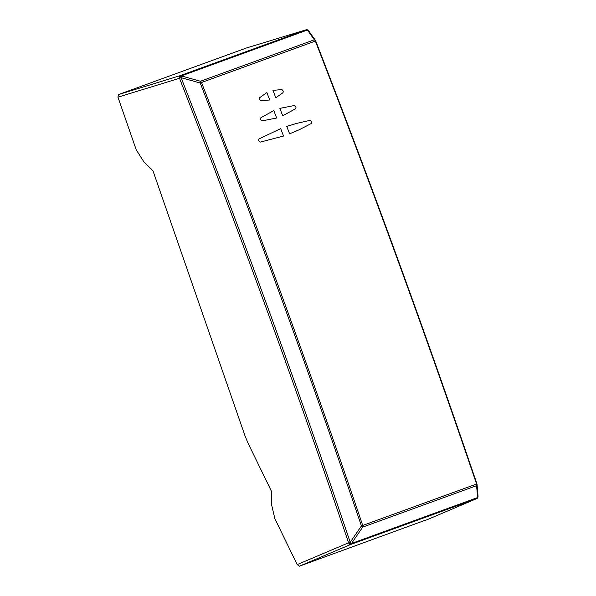 <?xml version="1.0" encoding="UTF-8"?>
<svg xmlns="http://www.w3.org/2000/svg" width="596" height="596" viewBox="0 0 596 596"><rect width="100%" height="100%" fill="white"/><g stroke="black" fill="none" stroke-linecap="round" stroke-linejoin="round"><path stroke-width="0.89" d="M299.371 566.2L297.203 564.583L348.585 542.807A2.272 0.849 20.4 0 0 351.521 543.448L351.506 543.485A2.272 1.9 70 0 1 350.552 544.535L299.371 566.2L424.218 520.621M297.203 564.583L274.86 518.684L271.515 504.41L271.478 491.32L248.078 443.26L245.06 435.981L152.978 170.814L143.778 161.687L136.246 149.842A28.384 23.713 70 0 1 136.059 149.32L117.948 97.178L118.38 94.608L179.917 75.722A2.272 1.9 70 0 1 181.326 75.916L181.117 77.681L200.211 83L201.508 82.509C258.5 228.976 312.237 376.627 362.726 525.463A2.272 1.9 70 0 1 362.733 527.102L476.591 485.665A2.272 1.825 -4.8 0 0 477.046 484.421L477.046 484.421A2.272 1.825 -4.8 0 0 476.904 483.9M308.81 31.208L307.432 30.046A2.272 0.916 -59.4 0 1 307.879 30.061A2.272 0.916 120.6 0 0 307.849 30.038A2.272 0.916 120.6 0 0 307.402 30.031L314.315 39.805A2.272 1.825 -35.2 0 1 315.463 40.468A2.272 1.825 -35.2 0 1 315.686 40.96L315.366 41.072A2.272 1.9 -110 0 0 314.315 39.805L200.457 81.25A2.272 1.9 -110 0 1 201.508 82.509L315.366 41.072C372.247 187.576 425.984 335.228 476.584 484.019A2.272 1.9 70 0 1 476.591 485.665L477.597 497.563L477.903 495.79M280.701 128.617L283.532 136.052L260.161 142.131L283.532 136.052L280.701 128.617L258.955 138.957C258.321 140.395 258.724 141.446 260.161 142.131C258.724 141.446 258.321 140.395 258.955 138.957L280.701 128.617M260.825 117.747C260.243 119.155 260.646 120.206 262.024 120.899L276.648 118.008L273.81 110.588L260.825 117.747C260.243 119.155 260.646 120.206 262.024 120.899L276.648 118.008L273.81 110.588L260.825 117.747M259.7 97.647C259.215 99.003 259.61 100.031 260.892 100.739L269.735 99.986L260.892 100.739C259.61 100.031 259.215 98.996 259.7 97.647L266.881 92.566L269.735 99.986L266.881 92.566L259.7 97.647M310.144 120.325C311.581 121.01 311.984 122.068 311.35 123.499L299.013 129.846L289.604 133.839L286.773 126.412L296.599 123.402L310.144 120.325C311.581 121.01 311.984 122.068 311.35 123.499L299.013 129.846L289.604 133.839L286.773 126.412L296.599 123.402L310.144 120.325M294.506 105.492C295.884 106.185 296.286 107.235 295.713 108.636L282.72 115.803L279.882 108.375L294.506 105.492C295.884 106.185 296.286 107.235 295.713 108.636L282.72 115.803L279.882 108.375L294.506 105.492M281.804 89.601C283.085 90.316 283.48 91.344 282.996 92.693L275.814 97.774L282.996 92.693C283.48 91.344 283.085 90.309 281.804 89.601L272.953 90.354L275.814 97.774L272.953 90.354L281.804 89.601M424.27 520.74L427.28 519.638M246.573 47.948L305.994 29.837A2.272 1.9 -110 0 1 307.402 30.031L181.326 75.916A2.272 0.849 -60.4 0 0 179.485 78.292L181.117 77.681C241.067 231.241 297.426 386.096 350.21 542.263L361.422 525.918A2.272 0.402 34.5 0 1 362.733 527.102L351.521 543.448L350.21 542.263L348.585 542.807A9076.044 7709.975 -110 0 0 179.523 78.314L179.523 78.314A2.272 0.849 -60.4 0 1 181.355 75.93L200.457 81.25A2.272 0.402 -74.5 0 1 200.211 83L200.211 83C257.204 229.453 310.941 377.089 361.422 525.918L476.584 484.019M118.38 94.608L246.506 47.971L306.031 29.822A2.272 1.296 73 0 0 305.994 29.837L179.917 75.722A2.272 1.199 72.9 0 0 179.485 78.292L117.948 97.178M477.932 497.019A2.272 0.916 -160.6 0 1 477.925 497.265A2.272 0.916 -160.6 0 1 477.597 497.563L351.506 543.485A2.272 0.849 20.4 0 1 348.571 542.844A2.272 1.199 67.1 0 0 350.552 544.535L476.629 498.651L427.213 519.667M427.243 519.66L476.666 498.636A2.272 2.272 0 0 0 477.918 497.302A2.272 0.916 19.4 0 0 477.925 497.28A2.272 0.916 19.4 0 1 477.582 497.593A2.272 1.9 70 0 1 476.629 498.651A2.272 1.296 67 0 0 476.666 498.636A2.272 1.296 67 0 0 476.755 498.591M477.918 497.302L477.925 497.265A2.272 2.272 0 0 0 478.052 496.319L477.046 484.421A2.272 2.272 0 0 0 476.934 483.877C426.334 335.094 372.597 187.449 315.716 40.953A2.272 2.272 0 0 0 315.463 40.468L308.579 30.701A2.272 2.272 0 0 0 307.879 30.061A2.272 0.916 -59.4 0 1 308.043 30.24M306.128 29.8A2.272 1.296 73 0 0 306.031 29.822A2.272 2.272 0 0 1 307.849 30.038L307.879 30.061"/></g></svg>
